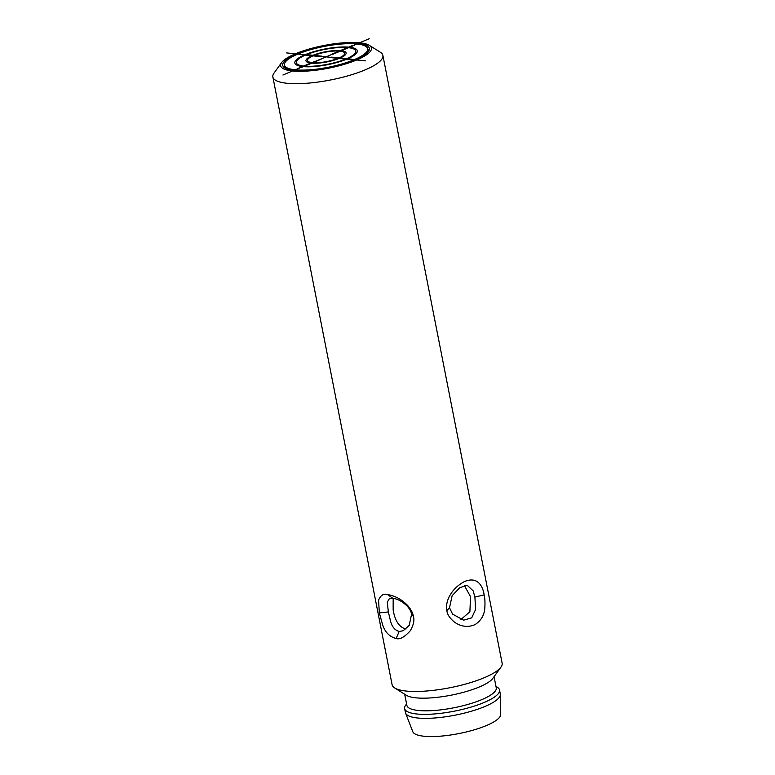 <?xml version="1.0" encoding="UTF-8"?>
<svg xmlns="http://www.w3.org/2000/svg" width="775" height="775" viewBox="0 0 775 775"><rect width="100%" height="100%" fill="white"/><g stroke="black" fill="none" stroke-linecap="round" stroke-linejoin="round"><path stroke-width="1.16" d="M284.977 67.716L284.454 65.042A42.392 10.618 168.9 0 1 297.958 54.056A42.392 10.618 168.9 0 1 341.911 43.981A42.392 10.618 168.9 0 1 367.65 48.718A42.392 10.618 168.9 0 1 354.146 59.704A42.392 10.618 168.9 0 1 310.184 69.779A42.392 10.618 168.9 0 1 284.454 65.042A42.741 10.705 -11.1 0 0 284.367 66.447A42.741 10.705 -11.1 0 0 285.626 68.374M367.825 52.245A42.741 10.705 -11.1 0 0 368.251 49.988A42.741 10.705 -11.1 0 0 367.65 48.709L368.173 51.392M358.069 43.419A44.146 11.053 -11.1 0 0 304.294 51.14A44.146 11.053 -11.1 0 0 284.754 67.9A44.146 11.053 -11.1 0 0 294.025 70.341A44.146 11.053 -11.1 0 0 337.367 65.672A44.146 11.053 -11.1 0 0 368.445 51.479A44.146 11.053 -11.1 0 0 358.069 43.419M359.6 42.78A46.248 11.577 -11.1 0 0 314.204 47.682A46.248 11.577 -11.1 0 0 281.635 62.543A46.248 11.577 -11.1 0 0 292.504 70.98A46.248 11.577 -11.1 0 0 348.837 62.901A46.248 11.577 -11.1 0 0 369.317 45.347A46.248 11.577 -11.1 0 0 359.6 42.78M281.635 62.543L274.04 73.063A56.052 14.037 -11.1 0 0 272.868 76.996A56.052 14.037 -11.1 0 0 287.215 83.293A56.052 14.037 -11.1 0 0 349.05 75.504A56.052 14.037 -11.1 0 0 382.889 55.413A56.052 14.037 -11.1 0 0 380.322 52.216L369.317 45.347M387.519 594.551C395.124 595.791 401.886 599.492 407.795 605.653C411.06 609.518 412.92 613.073 413.375 616.328C414.625 620.029 413.618 624.805 410.363 630.656C404.463 637.205 399.716 639.811 396.141 638.484C389.525 636.817 385.001 632.187 382.559 624.563L379.333 612.899L378.578 600.15C380.603 595.239 383.586 593.369 387.519 594.551L392.634 598.164C397.895 599.007 402.845 601.749 407.466 606.389C409.849 609.189 411.215 611.814 411.573 614.265L409.2 625.444L403.077 630.792L399.164 631.451C394.775 630.24 391.859 626.646 390.426 620.659L388.362 611.93L387.238 602.214L389.496 598.494L392.634 598.164M382.889 55.413L502.132 663.187A56.052 14.037 168.9 0 1 500.96 667.12A56.052 14.037 168.9 0 1 461.483 685.139A56.052 14.037 168.9 0 1 406.458 691.077A56.052 14.037 -11.1 0 1 394.678 687.967A56.052 14.037 -11.1 0 1 392.111 684.771L272.868 76.996M484.142 594.9C484.918 598.135 485.15 602.33 484.84 607.484C484.472 614.914 481.178 620.63 474.968 624.65C467.993 627.576 461.173 626.752 454.508 622.18C449.703 618.13 447.165 614.265 446.875 610.574C445.993 607.329 446.526 603.212 448.463 598.232C451.757 591.092 457.027 585.571 464.283 581.657C479.531 575.069 483.474 589.727 484.142 594.9L474.91 597.07L475.588 609.508L471.704 617.849L463.673 620.165L452.59 614.139L449.5 607.745L452.154 595.646L459.808 587.683L467.18 585.299L473.128 590.802L474.91 597.07M393.167 598.232L393.157 609.906C394.882 620.436 398.912 626.762 405.257 628.883L406.11 628.922M460.854 619.593L469.892 611.746L470.522 596.624L464.37 585.551M394.678 687.967L406.478 695.33A45.541 11.402 -11.1 0 0 416.039 697.849A45.541 11.402 168.9 0 0 460.747 693.024A45.541 11.402 168.9 0 0 492.823 678.387L500.96 667.12M494.062 676.672L496.252 687.842A45.541 11.402 168.9 0 1 468.768 704.175A45.541 11.402 168.9 0 1 418.519 710.501A45.541 11.402 -11.1 0 1 406.865 705.386L404.676 694.206M406.575 703.913L405.654 705.192A48.35 12.109 -11.1 0 0 404.637 708.583A48.35 12.109 -11.1 0 0 417.008 714.017A48.35 12.109 168.9 0 0 470.347 707.294A48.35 12.109 168.9 0 0 499.526 689.963A48.35 12.109 168.9 0 0 497.308 687.212L495.961 686.369M499.526 689.963L500.311 693.964A48.35 12.109 168.9 0 1 500.369 694.497A48.35 12.109 168.9 0 1 470.144 711.576A48.35 12.109 168.9 0 1 417.793 718.018A48.35 12.109 -11.1 0 1 405.577 713.097A48.35 12.109 -11.1 0 1 405.422 712.574L404.637 708.583M405.577 713.097L412.784 731.687A44.843 11.228 -11.1 0 0 424.128 736.25A44.843 11.228 168.9 0 0 472.682 730.283A44.843 11.228 168.9 0 0 500.718 714.443L500.369 694.497M365.451 60.837L286.653 52.923M282.923 75.01L369.181 38.75M313.071 55.277L306.571 54.628A30.273 7.576 -11.1 0 1 347.5 47.595L340.38 50.588A20.46 5.125 -11.1 0 0 313.071 55.277M305.544 54.521L300.245 54.57L304.43 54.996A31.814 7.963 -11.1 0 0 302.483 66.524L297.91 68.452L303.5 66.631A31.814 7.963 -11.1 0 0 346.58 59.229L351.869 59.181L347.694 58.764A31.814 7.963 -11.1 0 0 349.641 47.227L354.214 45.308L353.197 45.202L348.614 47.13A31.814 7.963 -11.1 0 0 305.544 54.521M305.447 55.093L311.957 55.752A20.46 5.125 -11.1 0 0 310.717 63.066L303.597 66.049A30.273 7.576 -11.1 0 1 305.447 55.093M312.974 55.858L320.501 56.614L321.615 56.139L314.098 55.383A18.92 4.737 -11.1 0 1 339.266 51.063L331.032 54.521L332.049 54.628L340.283 51.16A18.92 4.737 -11.1 0 1 339.15 57.902L331.623 57.147L330.508 57.612L338.026 58.367A18.92 4.737 -11.1 0 1 312.858 62.697L321.092 59.229L311.841 62.591A18.92 4.737 -11.1 0 1 312.974 55.858M341.407 50.695L348.517 47.701A30.273 7.576 -11.1 0 1 346.677 58.658L340.167 57.999A20.46 5.125 -11.1 0 0 341.407 50.695M304.623 66.156L311.744 63.163A20.46 5.125 -11.1 0 0 339.053 58.474L345.553 59.123A30.273 7.576 -11.1 0 1 304.623 66.156M379.333 612.899L388.362 611.93M413.375 616.328L411.573 614.265M396.141 638.484L399.164 631.451M446.875 610.574L449.5 607.745"/></g></svg>
